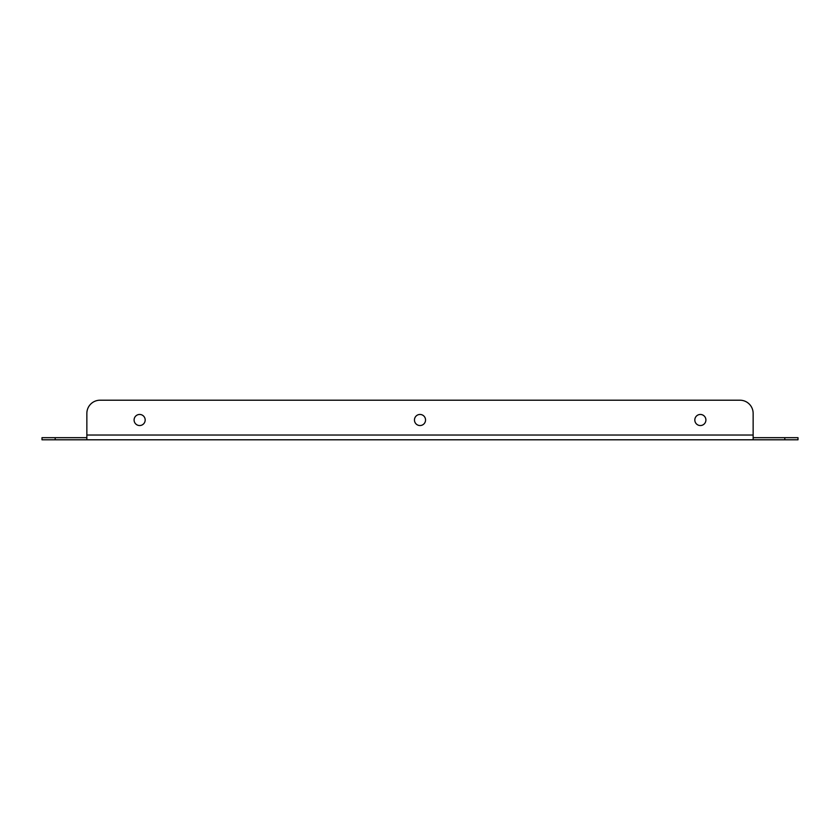 <?xml version="1.0" encoding="UTF-8"?>
<svg xmlns="http://www.w3.org/2000/svg" width="840" height="840" viewBox="0 0 840 840"><rect width="100%" height="100%" fill="white"/><g stroke="black" fill="none" stroke-linecap="round" stroke-linejoin="round"><path stroke-width="1.26" d="M139.629 414.456A5.544 5.544 0 0 0 134.095 420A5.544 5.544 0 0 0 139.629 425.544A5.544 5.544 0 0 0 145.173 420A5.544 5.544 0 0 0 139.629 414.456M420 414.456A5.544 5.544 0 0 0 414.456 420A5.544 5.544 0 0 0 420 425.544A5.544 5.544 0 0 0 425.544 420A5.544 5.544 0 0 0 420 414.456M700.371 414.456A5.544 5.544 0 0 0 694.827 420A5.544 5.544 0 0 0 700.371 425.544A5.544 5.544 0 0 0 705.904 420A5.544 5.544 0 0 0 700.371 414.456M42 439.793L42 437.682L55.199 437.682L55.199 439.793L42 439.793M784.802 437.682L798 437.682L798 439.793L784.802 439.793L784.802 437.682L753.144 437.682L753.144 439.793L55.199 439.793M55.199 437.682L86.856 437.682L86.856 439.793M784.802 439.793L753.144 439.793M86.856 437.682L86.856 413.406L86.856 435.036L753.144 435.036L753.144 437.682M753.144 435.036L753.144 413.406A13.199 13.199 0 0 0 739.946 400.207L100.055 400.207A13.199 13.199 0 0 0 86.856 413.406M100.055 400.207L739.946 400.207"/></g></svg>
